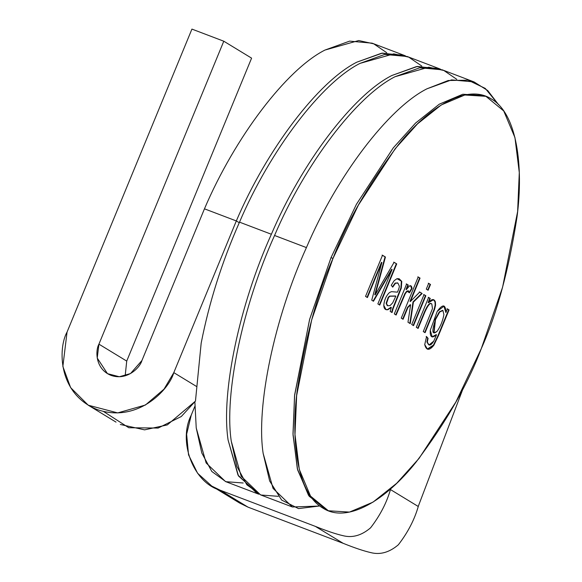 <?xml version="1.0" encoding="UTF-8"?>
<svg xmlns="http://www.w3.org/2000/svg" width="582" height="582" viewBox="0 0 582 582"><rect width="100%" height="100%" fill="white"/><g stroke="black" fill="none" stroke-linecap="round" stroke-linejoin="round"><path stroke-width="0.87" d="M474.046 81.924L442.189 69.811L419.731 67.774L395.054 76.708C356.46 96.168 305.026 163.935 274.558 235.477C242.563 306.088 224.092 393.927 231.28 441.265L241.188 476.287L260.532 494.867L292.397 506.98L273.053 488.4L263.144 453.378C255.949 406.04 274.428 318.201 306.416 247.59L274.558 235.477L306.416 247.59C336.891 176.048 388.318 108.281 426.919 88.82L451.588 79.887L474.046 81.924L487.716 90.545L498.658 104.796L485.243 88.399L468.081 80.178L448.213 80.512L426.919 88.82C388.318 108.281 336.891 176.048 306.416 247.59C274.428 318.201 255.949 406.04 263.144 453.378L269.655 480.972L281.637 500.054L298.508 508.595L318.943 506.064L292.397 506.98M439.003 68.596L407.138 56.483L384.68 54.446L360.003 63.38C321.41 82.84 269.975 150.614 239.508 222.149L271.372 234.262C301.84 162.727 353.274 94.953 391.868 75.493L416.545 66.559L439.003 68.596L440.581 69.236L417.461 66.428L391.868 75.493C353.274 94.953 301.84 162.727 271.372 234.262L239.508 222.149C269.975 150.614 321.41 82.84 360.003 63.38L393.759 53.864L408.797 57.16L421.754 66.021M403.952 55.275L405.53 55.916L382.41 53.1L356.817 62.172C318.223 81.633 266.789 149.399 236.321 220.942L204.457 208.829L236.321 220.942C266.789 149.399 318.223 81.633 356.817 62.172L381.494 53.238L403.952 55.275L372.087 43.163L349.629 41.126L324.952 50.059C286.359 69.52 234.924 137.287 204.457 208.829C234.924 137.287 286.359 69.52 324.952 50.059L358.708 40.544L373.746 43.832L386.703 52.693M243.174 482.995L225.852 481.685L211.79 471.456L201.808 453.007L196.229 427.945L194.883 401.958L196.229 427.945L206.137 462.959L225.481 481.547L257.346 493.66L238.002 475.072L228.093 440.057C220.905 392.719 239.377 304.873 271.372 234.262C239.377 304.873 220.905 392.719 228.093 440.057L238.511 476.003L258.954 494.22L257.346 493.66M120.329 424.467L144.562 429.858L167.303 424.911L195.457 401.114L201.176 343.147C209.193 302.225 221.968 261.893 239.508 222.149C221.968 261.893 209.193 302.225 201.176 343.147L195.457 401.114L181.3 416.508L158.129 428.061L128.789 427.734L103.487 411.459M278.225 496.315L260.903 495.006L246.841 484.784L236.859 466.328L231.28 441.265C224.092 393.927 242.563 306.088 274.558 235.477C305.026 163.935 356.46 96.168 395.054 76.708L428.803 67.192L443.848 70.487L456.805 79.348M191.245 415.126L194.883 406.301L191.245 415.126C177.634 441.658 193.551 482.944 220.192 490.204L211.797 486.094L197.589 473.246L188.546 454.862L186.633 434.208L191.245 415.126M211.797 486.094L239.595 503.023L247.99 507.133L220.192 490.204L247.99 507.133L343.154 543.312L315.357 526.383L220.192 490.204L315.357 526.383L343.154 543.312C354.431 547.866 363.655 550.965 370.836 552.616C380.228 555.017 389.402 552.398 398.357 544.774C407.924 532.399 414.624 519.435 418.443 505.889C414.624 519.435 407.924 532.399 398.357 544.774C389.402 552.398 380.228 555.017 370.836 552.616C363.655 550.965 354.431 547.866 343.154 543.312L247.99 507.133L232.087 497.45M390.638 488.96C386.819 502.506 380.126 515.47 370.559 527.845C361.604 535.469 352.43 538.088 343.038 535.687C335.858 534.036 326.626 530.937 315.357 526.383C326.626 530.937 335.858 534.036 343.038 535.687C352.43 538.088 361.604 535.469 370.559 527.845C380.126 515.47 386.819 502.506 390.638 488.96M418.218 506.464L463.352 387.816L418.218 506.464L390.413 489.535L390.689 488.815L390.413 489.535M236.321 220.942L239.253 222.724L236.321 220.942L173.8 372.626L236.321 220.942M223.786 41.213L251.591 58.142L126.723 361.087L125.181 375.819L126.723 361.087L251.591 58.142L223.786 41.213L191.929 29.1L223.786 41.213L98.925 344.158L223.786 41.213M67.061 332.046L191.929 29.1L67.061 332.046C58.033 347.934 57.713 393.636 96.896 409.437C136.719 423.674 169.064 390.144 173.8 372.626L164.029 389.14L145.427 405.021L117.702 412.907L88.238 405.203L70.633 387.619L62.863 366.464L67.061 332.046M204.457 208.829L141.935 360.513C140.029 367.577 126.992 381.086 110.944 375.346C95.157 368.981 95.288 350.56 98.925 344.158L126.723 361.087L98.925 344.158L97.23 358.032L107.459 373.644L119.332 376.75L130.506 373.564L141.935 360.513L204.457 208.829M196.796 386.63L173.8 372.626L196.796 386.63M485.919 96.321L483.926 95.564L462.799 94.248L439.315 104.171L415.57 123.064L393.243 147.908L356.424 204.289L331.012 257.644L333.006 258.401C317.365 293.35 305.448 337.262 297.249 390.144C290.527 440.996 297.337 493.551 322.843 508.064C347.672 524.2 386.383 499.363 415.861 462.37C445.805 422.728 467.608 384.833 481.27 348.683C496.912 313.742 508.828 269.822 517.02 216.941C523.749 166.096 516.932 113.534 491.434 99.02C466.604 82.884 427.886 107.721 398.408 144.722C368.471 184.356 346.668 222.251 333.006 258.401L358.417 205.046L395.229 148.665L417.563 123.82L441.309 104.927L464.792 95.004L485.919 96.321L503.736 110.966L514.954 137.614L519.289 172.578L517.638 211.484L502.593 287.21L481.27 348.683L455.859 402.046L419.04 458.427L396.713 483.271L372.967 502.164L349.484 512.087L328.357 510.77L310.541 496.126L299.323 469.47L294.987 434.514L296.638 395.607L311.683 319.882L333.006 258.401L331.012 257.644L309.689 319.125L294.645 394.851L292.993 433.757L297.329 468.714L308.547 495.369L326.364 510.014L328.357 510.77M418.131 328.423L416.305 327.31L428.614 297.446L430.258 298.45L428.512 302.691C431.757 298.784 434.048 298.53 435.38 301.942L435.562 305.237L434.579 309.34L425.1 332.671L423.274 331.558L432.477 308.606L431.808 303.979C430.28 302.4 427.966 305.106 424.86 312.09L418.131 328.423L424.86 312.09C427.966 305.106 430.28 302.4 431.808 303.979L432.477 308.606L423.274 331.558L425.1 332.671L434.579 309.34L435.562 305.237L435.38 301.942L433.583 299.694L428.512 302.691L430.258 298.45L428.614 297.446L416.305 327.31L418.131 328.423M428.119 290.251L426.293 289.138L428.679 283.361L430.505 284.474L428.119 290.251L430.505 284.474L428.679 283.361L426.293 289.138L428.119 290.251M396.124 315.022L394.305 313.916L406.614 284.045L408.258 285.049L406.396 289.574L409.255 286.104C410.812 285.165 411.736 285.98 412.027 288.541L409.481 292.79L407.124 291.313L405.305 293.67L396.124 315.022L405.305 293.67L407.124 291.313L408.455 290.876L409.481 292.79L412.027 288.541L410.681 285.718L409.255 286.104L406.396 289.574L408.258 285.049L406.614 284.045L394.305 313.916L396.124 315.022M367.424 297.548L365.54 296.398L382.505 255.243L385.444 257.033L375.179 294.863L385.444 257.033L382.505 255.243L365.54 296.398L367.424 297.548L381.879 262.475L367.424 297.548M378.693 288.745L394.101 262.307L396.728 263.901L379.762 305.063L377.863 303.906L392.086 269.408L373.484 301.236L371.738 300.174L381.879 262.475L371.738 300.174L373.484 301.236L392.086 269.408L377.863 303.906L379.762 305.063L396.728 263.901L394.101 262.307L375.179 294.863L374.779 294.718L375.179 294.863M390.173 311.399L391.33 307.405L387.968 309.682C385.313 310.162 383.916 308.715 383.778 305.346C384.302 299.919 386.208 295.641 389.518 292.52L391.526 291.655L397.47 292.157C398.845 288.948 399.463 286.933 399.325 286.118L397.935 283.121L395.513 283.216L392.77 287.101L391.22 285.333L394.138 280.699L396.997 278.676L401.776 281.412L401.274 288.199L393.083 308.715L392.057 312.549L390.173 311.399L392.057 312.549L393.083 308.715L401.274 288.199L401.776 281.412L399.157 278.771L396.997 278.676L394.138 280.699L391.22 285.333L392.77 287.101L395.513 283.216L397.935 283.121L399.325 286.118C399.463 286.933 398.845 288.948 397.47 292.157L391.526 291.655L389.518 292.52C386.208 295.641 384.302 299.919 383.778 305.346L386.026 309.675L387.968 309.682L391.33 307.405L390.173 311.399M403.086 319.263L401.253 318.15L418.218 276.988L420.044 278.101L410.405 301.505L419.753 292.048L422.139 293.503L413.402 302.094L410.245 323.621L407.982 322.239L410.623 304.83L407.953 307.449L403.086 319.263L407.953 307.449L410.623 304.83L407.982 322.239L410.245 323.621L413.402 302.094L422.139 293.503L419.753 292.048L410.405 301.505L420.044 278.101L418.218 276.988L401.253 318.15L403.086 319.263M413.54 325.629L411.714 324.516L424.023 294.652L425.849 295.758L413.54 325.629L425.849 295.758L424.023 294.652L411.714 324.516L413.54 325.629M449.064 309.893L438.421 335.705L433.845 345.257C429.334 350.844 426.293 350.619 424.729 344.573L426.57 336.614L428.083 338.36L427.312 342.136C428.621 346.305 430.76 345.984 433.721 341.176L436.529 334.796C431.924 338.651 429.836 337.138 430.28 330.27L437.257 311.312C442.764 303.789 445.645 304.204 445.899 312.563L447.413 308.889L449.064 309.893L448.664 309.74L438.028 335.552L433.445 345.104L427.283 349.084L433.445 345.104L438.028 335.552L448.664 309.74L449.064 309.893L447.413 308.889L445.899 312.563L444.102 306.103L437.257 311.312L430.28 330.27L432.259 336.985L436.529 334.796L433.721 341.176L429.029 344.951L427.312 342.136L428.083 338.36L426.57 336.614L424.729 344.573L427.486 349.164L433.845 345.257L438.421 335.705L449.064 309.893M327.368 510.378L309.173 496.25L297.613 469.849L293.03 434.885L294.543 395.804L309.573 319.54L331.012 257.644M382.105 255.091L385.444 257.033L385.044 256.88L374.779 294.718L385.044 256.88L382.105 255.091M393.708 262.155L396.728 263.901L396.327 263.755L379.362 304.91L396.327 263.755L396 263.551M391.686 269.255L392.086 269.408L391.686 269.255L373.084 301.083L391.686 269.255M381.486 262.322L381.879 262.475L381.486 262.322L367.031 297.395L381.486 262.322M390.929 307.26L387.576 309.529L385.83 309.588L387.576 309.529L390.929 307.26M397.266 282.816L397.935 283.121M397.542 282.968L395.113 283.063L392.37 286.948L395.113 283.063L397.542 282.968M398.961 278.698L401.376 281.259L400.874 288.046L392.683 308.562L391.657 312.396L392.683 308.562L400.874 288.046L401.376 281.259L398.961 278.698M387.212 305.579L386.142 303.244L388.223 297.278L389.627 296.078L395.44 295.983L389.627 296.078L388.223 297.278L386.142 303.244L386.535 303.389L388.623 297.431L390.027 296.223L395.84 296.136L395.44 295.983L395.84 296.136L392.69 302.851L390.027 305.623L387.612 305.725L386.142 303.244L387.743 305.797M387.547 305.732L390.027 305.623L392.69 302.851L395.84 296.136L390.027 296.223L388.623 297.431L386.535 303.389L387.612 305.725M406.214 283.892L408.258 285.049L407.866 284.896L406.003 289.421L406.396 289.574L406.003 289.421L407.866 284.896L406.214 283.892M410.477 285.667L412.027 288.541L411.627 288.396L409.088 292.637L411.627 288.396L410.477 285.667M408.251 290.825L406.723 291.16L404.905 293.517L395.724 314.869L404.905 293.517L406.723 291.16L408.251 290.825M417.818 276.843L420.044 278.101L419.651 277.956L410.004 301.352L410.405 301.505L410.004 301.352L419.651 277.956L417.818 276.843M419.353 291.895L422.139 293.503L421.739 293.35L413.002 301.942L413.402 302.094L413.002 301.942L409.844 323.468L413.002 301.942L421.739 293.35L419.353 291.895M410.223 304.677L410.623 304.83L410.223 304.677L407.553 307.296L407.953 307.449L407.553 307.296L402.686 319.111L407.553 307.296L410.223 304.677M428.279 283.208L430.505 284.474L430.105 284.322L427.726 290.105L430.105 284.322L428.279 283.208M423.623 294.499L425.849 295.758L425.457 295.612L413.14 325.476L425.457 295.612L423.623 294.499M428.214 297.293L430.258 298.45L429.865 298.297L428.112 302.545L428.512 302.691L428.112 302.545L429.865 298.297L428.214 297.293M433.379 299.628L434.98 301.789L435.161 305.092L434.179 309.188L424.7 332.518L434.179 309.188L435.161 305.092L434.98 301.789L433.379 299.628M431.313 303.768L431.808 303.979M431.408 303.833C429.88 302.247 427.566 304.953 424.46 311.937L417.731 328.27L424.46 311.937C427.566 304.953 429.88 302.247 431.408 303.833M429.029 344.951L426.912 341.983L427.69 338.207L426.169 336.461L428.083 338.36L427.69 338.207L426.912 341.983L428.825 344.864M436.129 334.643L432.062 336.898L436.129 334.643M443.906 306.037L445.899 312.563L443.906 306.037M435.089 319.503L433.83 332.809L435.089 319.503L435.482 319.656L439.701 312.01L442.931 310.512L443.913 314.607C442.706 321.097 440.407 326.691 437.024 331.391L434.027 332.897L435.482 319.656L435.089 319.503L439.308 311.857L435.089 319.503M442.495 310.337L442.931 310.512L439.701 312.01L435.482 319.656C431.56 331.478 432.07 335.392 437.024 331.391C440.407 326.691 442.706 321.097 443.913 314.607L442.931 310.512M442.531 310.366L439.308 311.857L442.531 310.366M447.012 308.736L448.664 309.74L447.012 308.736M88.238 405.203L116.044 422.125M408.455 290.876L408.055 290.724M433.583 299.694L433.183 299.541M444.102 306.103L443.71 305.95M433.626 332.751L434.027 332.897"/></g></svg>
